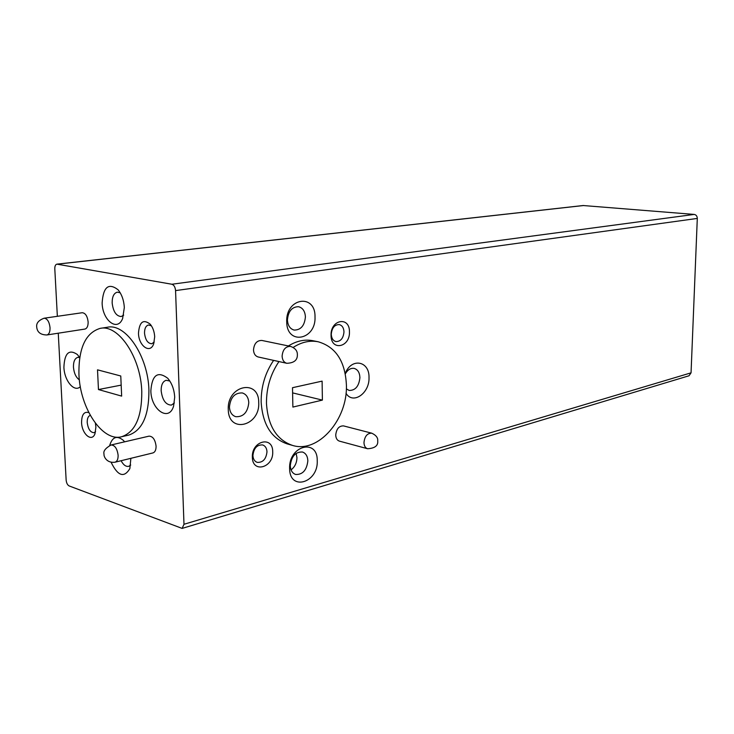 <?xml version="1.0" encoding="UTF-8"?>
<svg xmlns="http://www.w3.org/2000/svg" width="734" height="734" viewBox="0 0 734 734"><rect width="100%" height="100%" fill="white"/><g stroke="black" fill="none" stroke-linecap="round" stroke-linejoin="round"><path stroke-width="1.1" d="M111.109 462.282C117.816 476.063 124.064 478.173 129.854 468.613L130.881 458.319M124.661 441.822L123.147 440.189C116.789 435.253 112.311 436.996 109.705 445.428M174.701 397.222C174.242 389.534 171.921 383.212 167.737 378.276C157.709 370.762 152.085 374.927 150.846 390.763C150.993 409.728 168.903 422.261 173.582 406.168L174.701 397.222M169.838 381.038L166.168 380.285C162.81 381.368 161.131 384.836 161.15 390.69C162.342 400.085 165.756 404.884 171.371 405.104L174.362 402.975M124.33 307.509C123.862 300.252 121.78 294.343 118.073 289.774C108.559 282.526 103.237 286.93 102.127 302.995C102.439 320.409 117.44 332.08 122.633 318.501L124.33 307.509M120.211 292.793L117.321 292.16C113.853 293.123 112.128 296.719 112.155 302.949C113.201 311.592 116.211 316.125 121.183 316.537L123.697 315.134M79.74 357.577L77.281 354.458C68.996 348.907 64.537 353.164 63.904 367.239C64.308 380.735 74.327 392.763 80.336 386.671M79.731 357.559L77.795 357.366C74.813 358.302 73.372 361.568 73.455 367.174C74.015 373.239 75.987 377.469 79.373 379.854M95.392 423.234L95.906 427.078L94.97 433.766C91.823 442.565 81.832 434.033 81.575 422.527C81.694 414.591 84.107 411.288 88.823 412.618M90.291 415.38C88.172 416.123 87.144 418.49 87.218 422.481C88.098 429.087 90.383 432.491 94.062 432.693L95.585 431.73M138.478 333.181C139.387 321.831 143.313 318.85 150.241 324.226C152.901 327.52 154.388 331.713 154.69 336.796L153.69 343.833C150.195 354.247 138.625 345.962 138.478 333.181M151.424 325.813L148.497 324.997C145.837 325.777 144.515 328.493 144.525 333.144C145.35 339.952 147.782 343.494 151.8 343.751L154.232 342.044M84.905 329.071C87.098 328.428 88.172 326.052 88.135 321.942C87.41 316.106 85.428 313.033 82.199 312.73L44.113 318.217C47.306 318.547 49.279 321.703 50.04 327.676C50.114 331.887 49.068 334.309 46.912 334.961L84.905 329.071M152.984 452.915C155.067 452.162 156.094 449.905 156.076 446.153C155.195 439.611 152.855 436.28 149.048 436.143L111.091 444.978C114.862 445.153 117.201 448.584 118.119 455.291C118.165 459.135 117.165 461.429 115.1 462.181L152.984 452.915M317.244 460.723C317.73 438.014 288.636 445.575 289.618 468.485C289.572 491.569 318.4 482.862 317.244 460.723M307.849 460.814C307.61 456.144 305.812 453.208 302.454 452.016C295.453 451.74 291.398 456.309 290.288 465.714C290.545 470.32 292.306 473.228 295.582 474.448C302.647 474.779 306.739 470.228 307.849 460.814M291.059 469.87C294.857 466.952 296.811 462.879 296.949 457.631L296.123 453.373M346.017 393.323C353.017 404.948 369.725 393.185 369.009 377.542C369.551 360.944 351.43 357.44 345.228 373.45M346.347 388.882L349.182 390.451C355.43 390.47 358.999 386.194 359.908 377.606C359.651 372.542 357.733 369.477 354.155 368.395C350.659 367.899 347.714 369.725 345.31 373.89M315.014 316.84C315.501 293.233 285.709 297.72 286.719 321.721C286.691 345.778 316.198 340.044 315.014 316.84M305.408 316.886C305.041 311.225 302.747 307.83 298.536 306.702C291.939 306.821 288.233 311.244 287.425 319.969C287.811 325.566 290.058 328.933 294.187 330.08C300.848 330.034 304.592 325.639 305.408 316.886M258.717 402.599C259.065 378.496 226.989 385.093 228.274 409.517C228.43 434.078 260.185 426.179 258.717 402.599M248.78 402.682C248.441 397.479 246.294 394.231 242.33 392.947C234.77 392.69 230.476 397.388 229.439 407.04C229.797 412.169 231.898 415.389 235.761 416.701C243.394 417.031 247.743 412.361 248.78 402.682M252.358 457.163C251.523 440.84 272.929 435.473 272.709 451.759C273.626 467.696 252.368 473.65 252.358 457.163M266.983 451.814C266.772 448.19 265.323 445.896 262.644 444.942C257.01 444.666 253.771 448.199 252.918 455.53C253.138 459.117 254.57 461.402 257.203 462.365C262.864 462.677 266.13 459.163 266.983 451.814M331.052 335.337C330.465 319.4 349.797 316.042 349.448 331.869C350.118 347.457 330.896 351.375 331.052 335.337M343.98 331.896C343.751 327.814 342.163 325.373 339.227 324.566C334.539 324.648 331.887 327.896 331.273 334.282C331.511 338.337 333.08 340.769 335.97 341.585C340.686 341.53 343.356 338.301 343.98 331.896M253.496 349.962C253.762 353.788 255.331 356.118 258.212 356.981L286.801 363.293C283.92 362.431 282.361 360.055 282.104 356.155C282.746 349.632 285.544 346.375 290.499 346.384L261.845 340.448C256.9 340.411 254.111 343.585 253.496 349.962M335.732 435.051C335.897 438.317 337.117 440.345 339.392 441.125L367.596 448.74C365.33 447.96 364.119 445.905 363.972 442.565C364.688 436.262 367.284 433.133 371.762 433.188L343.503 425.894C339.025 425.821 336.429 428.867 335.732 435.051M128.367 435.189L128.716 435.106C142.249 430.482 148.984 415.527 148.929 390.249C148.14 356.192 125.615 322.978 107.366 327.254L100.209 328.364C85.575 332.805 78.483 348.182 78.942 374.505C80.061 408.361 102.586 442.171 121.67 436.721C135.166 432.097 141.873 417.086 141.781 391.69C140.946 357.486 118.422 324.098 100.209 328.364M273.608 360.385C265.185 372.799 261.038 386.69 261.157 402.048C262.653 424.445 271.341 438.4 287.223 443.914L292.508 445.41C318.272 453.64 347.723 419.353 346.411 385.102C345.237 361.348 335.833 346.907 318.18 341.769C309.867 340.181 301.536 342.072 293.178 347.421M278.957 361.559C270.525 374.037 266.359 387.992 266.47 403.406C267.947 425.894 276.626 439.895 292.508 445.41M58.261 333.199L66.143 480.064C66.464 483.064 67.473 485.027 69.17 485.954L182.133 528.407L183.986 524.278L175.564 290.6C175.224 287.077 173.995 284.957 171.866 284.242L56.913 264.148C55.472 264.534 54.766 266.093 54.802 268.837L57.353 316.308M56.913 264.148L583.135 205.529L694.199 214.42C696.162 214.805 697.19 216.135 697.3 218.429L691.052 372.835L689.024 375.771L182.133 528.407M318.18 341.769L312.812 340.695C304.711 339.154 296.573 340.897 288.389 345.943M322.391 400.103L322.107 381.129L292.508 387.699L292.875 407.076L322.391 400.103L292.609 392.883M98.457 389.552L121.66 396.112L120.771 375.992L97.512 369.835L98.457 389.552L121.174 385.121M253.074 453.392L254.092 450.135M121.101 460.713C123.358 464.943 125.89 466.824 128.689 466.347L130.725 465.053M171.866 284.242L694.199 214.42M583.585 205.52L57.353 264.157M697.3 218.429L175.564 290.6M183.986 524.278L691.052 372.835M111.091 444.978C105.412 448.171 103.063 451.226 104.035 454.135C103.549 456.172 106.558 463.484 115.1 462.181M44.113 318.217C38.636 320.263 36.177 323.189 36.709 326.997C37.195 332.245 40.59 334.897 46.912 334.961M367.596 448.74C374.918 448.281 378.276 445.657 377.698 440.877C378.093 437.813 376.111 435.244 371.762 433.188M286.801 363.293C294.04 363.009 297.564 360.137 297.362 354.669C297.472 350.852 295.187 348.09 290.499 346.384M128.716 435.106L121.67 436.721"/></g></svg>
